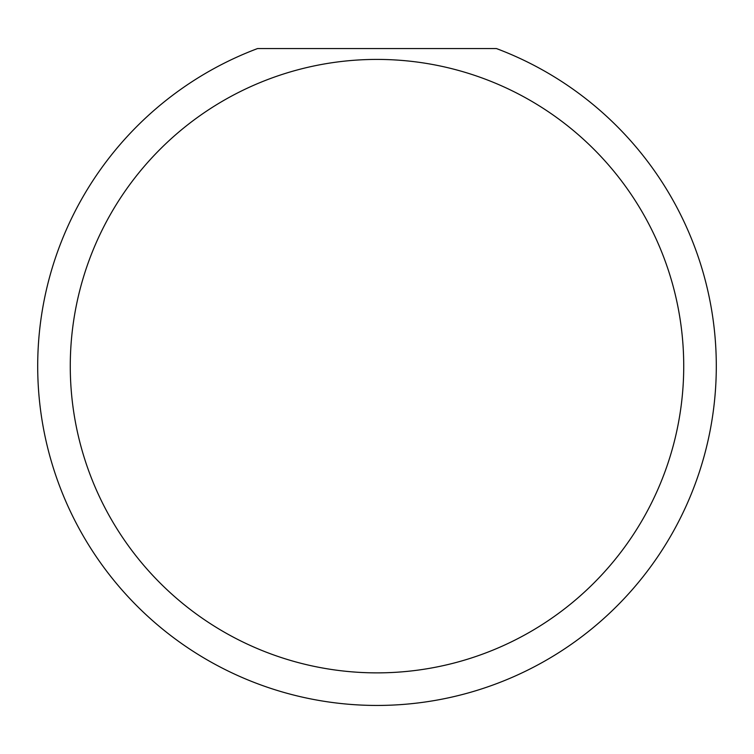 <?xml version="1.0" encoding="UTF-8"?>
<svg xmlns="http://www.w3.org/2000/svg" width="754" height="754" viewBox="0 0 754 754"><rect width="100%" height="100%" fill="white"/><g stroke="black" fill="none" stroke-linecap="round" stroke-linejoin="round"><path stroke-width="1.13" d="M683.727 366.142A306.727 306.727 0 0 0 377 59.415A306.727 306.727 0 0 0 70.273 366.142A306.727 306.727 0 0 0 377 672.87A306.727 306.727 0 0 0 683.727 366.142M496.434 48.558A339.3 339.3 0 0 1 377 705.442A339.3 339.3 0 0 1 257.566 48.558L496.434 48.558"/></g></svg>
